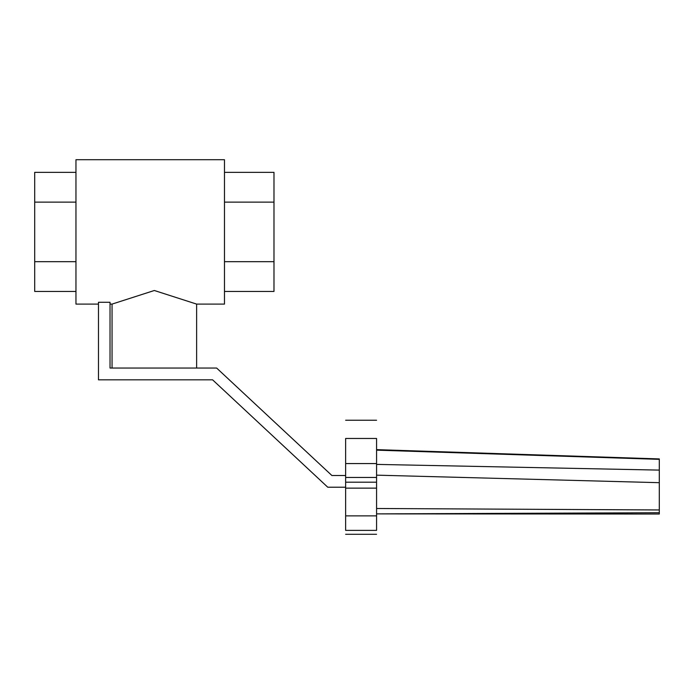 <?xml version="1.0" encoding="UTF-8"?>
<svg xmlns="http://www.w3.org/2000/svg" width="694" height="694" viewBox="0 0 694 694"><rect width="100%" height="100%" fill="white"/><g stroke="black" fill="none" stroke-linecap="round" stroke-linejoin="round"><path stroke-width="1.04" d="M75.958 291.445L34.7 291.445L34.7 172.355L75.958 172.355M34.7 202.127L75.958 202.127M34.7 261.673L75.958 261.673M112.055 368.046L112.055 304.102L154.337 290.5L196.628 304.102L224.474 304.102L224.474 159.707L75.958 159.707L75.958 304.102L98.47 304.102M112.055 304.102L110.025 304.102M224.474 291.445L273.983 291.445L273.983 172.355L224.474 172.355M224.474 202.127L273.983 202.127M224.474 261.673L273.983 261.673M196.628 304.102L196.628 368.046M345.638 475.511L331.888 475.511L216.641 368.046L110.025 368.046L110.025 302.272L98.47 302.272L98.47 379.826L212.598 379.826L327.759 487.214L345.638 487.214M345.638 530.381C345.638 535.595 345.638 535.595 345.638 530.381L345.638 438.469C345.638 414.596 345.638 414.596 345.638 438.469L376.573 438.469C376.573 414.301 376.573 414.301 376.573 438.469L376.573 530.381C376.573 535.595 376.573 535.595 376.573 530.381L345.638 530.381M345.638 482.191L376.573 482.191M376.573 449.634L659.3 458.925L659.3 514.028L376.573 513.89L659.3 512.736M376.573 464.399L659.3 470.107M376.573 475.156L659.3 482.677M376.573 508.494L659.3 509.96M376.573 513.89L659.3 514.028L376.573 513.89M345.638 463.566L376.573 463.566M345.638 477.455L376.573 477.455M345.638 488.142L376.573 488.142M345.638 515.876L376.573 515.876M376.573 450.154L659.3 459.35M345.638 420.234L376.573 420.234M345.638 534.293L376.573 534.293"/></g></svg>
